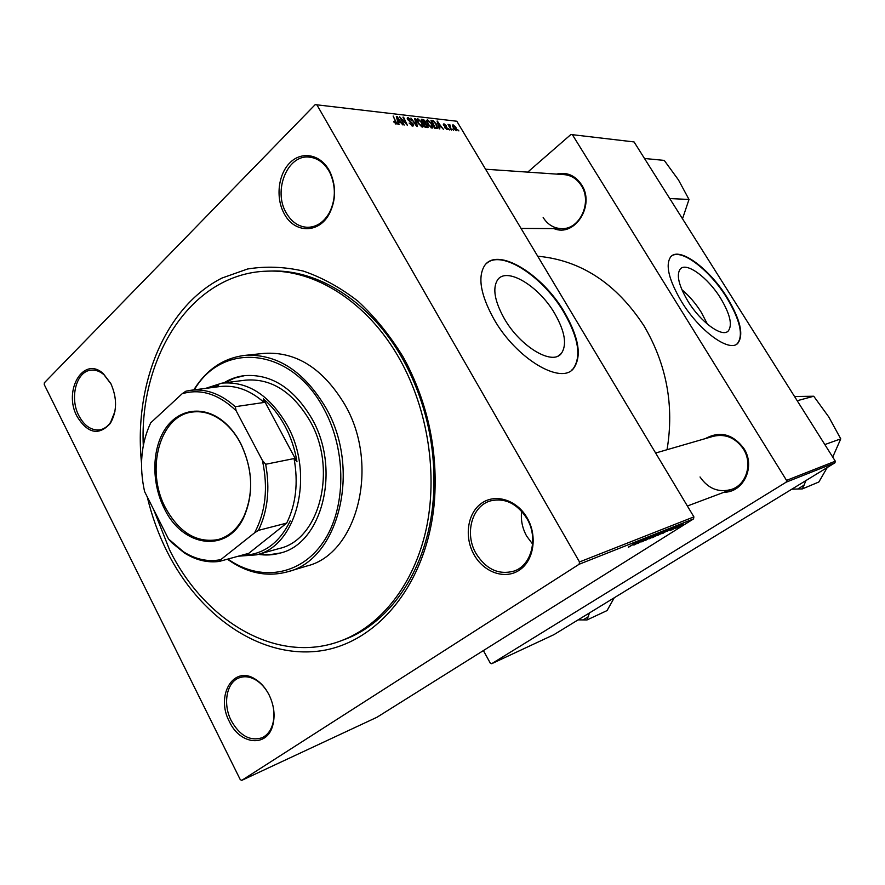 <?xml version="1.0" encoding="UTF-8"?>
<svg xmlns="http://www.w3.org/2000/svg" width="885" height="885" viewBox="0 0 885 885"><rect width="100%" height="100%" fill="white"/><g stroke="black" fill="none" stroke-linecap="round" stroke-linejoin="round"><path stroke-width="1.33" d="M720.556 298.156C707.934 277.536 686.34 261.628 680.244 269.018C676.162 274.804 678.729 285.534 687.944 301.221C700.632 322.162 722.182 337.816 728.233 331.023C732.658 325.083 730.092 314.131 720.556 298.156M707.458 324.187L701.219 312.206C695.544 303.234 689.105 295.734 681.881 289.716M727.028 297.316C709.438 268.631 679.26 246.307 670.741 256.805C665.144 264.847 668.739 279.771 681.505 301.575C699.239 330.89 729.317 352.717 737.747 343.38C744.019 335.05 740.446 319.695 727.028 297.316M736.851 344.066L737.36 343.645C743.643 335.315 740.07 319.961 726.662 297.581C709.825 270.19 681.295 248.198 671.538 256.053M504.218 318.456C494.649 301.188 492.403 288.388 497.459 280.069C506.397 266.219 538.976 286.01 554.829 313.71C565.028 331.72 567.185 344.995 561.278 353.535C552.306 365.793 520.126 346.632 504.218 318.456M564.597 312.505C542.494 273.974 496.883 246.096 484.394 265.92C477.568 277.481 480.743 295.214 493.918 319.12C516.132 358.558 560.979 385.196 573.524 368.503C582.009 356.511 579.022 337.849 564.597 312.505M571.334 370.45L573.093 368.824C581.578 356.832 578.602 338.17 564.176 312.836C543.556 277.116 502.26 249.581 486.805 263.21M229.447 721.717C215.332 695.82 233.308 664.834 255.112 679.072C260.754 682.523 265.378 687.733 268.985 694.681C274.107 705.312 275.346 715.622 272.702 725.6C266.971 747.725 240.001 744.705 229.447 721.717M269.494 695.71L269.084 694.891C265.633 688.253 261.219 683.275 255.831 679.979C250.068 676.627 244.559 675.897 239.326 677.788C226.538 682.136 222.544 704.051 231.273 720.733C239.802 735.7 250.012 741.398 261.916 737.802C267.027 735.468 270.6 730.999 272.635 724.417C274.494 717.846 274.383 710.755 272.303 703.133M77.106 416.558C62.769 390.562 83.599 355.272 103.335 373.68L110.835 383.548C117.296 398.239 117.108 411.547 110.26 423.484C98.821 435.874 87.77 433.573 77.106 416.558M111.101 384.09L103.976 374.731C99.883 371.28 95.624 369.753 91.21 370.162C76.364 370.959 69.296 397.841 78.876 415.718C84.318 425.851 91.21 430.575 99.54 429.878C103.91 429.17 107.583 426.647 110.592 422.311L114.917 411.536M284.295 213.849C275.523 198.295 277.99 174.655 289.793 162.884C301.464 150.893 319.972 154.012 329.01 170.097L330.37 172.708C336.256 186.591 335.957 200.176 329.474 213.484C319.153 233.817 294.462 233.518 284.295 213.849M329.021 171.126C323.899 162.552 317.239 157.873 309.053 157.099C287.26 154.532 272.845 190.972 286.264 212.942C291.663 222.157 298.798 226.947 307.692 227.312C316.719 227.069 323.976 222.157 329.474 212.566C335.658 199.866 335.946 186.879 330.326 173.626L329.021 171.126M473.962 554.541C464.039 536.941 467.424 513.156 481.484 503.299C495.39 493.188 517.006 499.859 527.261 518.101C537.737 536.188 533.788 560.902 519.185 570.261C504.727 579.896 483.675 572.274 473.962 554.541M526.951 518.632C517.283 503.642 505.235 497.691 490.799 500.799C471.937 505.623 464.293 533.633 475.997 553.457C486.086 569.387 498.808 575.25 514.185 571.035C531.719 565.205 538.567 537.914 526.951 518.632M521.63 511.242C520.645 519.938 522.327 528.245 526.686 536.155L532.626 544.098M705.345 438.606C719.97 430.674 732.824 433.971 743.887 448.496C755.79 466.417 743.721 492.392 724.019 492.248M700.024 476.971C708.288 488.885 718.908 493 731.873 489.305C746.652 484.305 752.759 463.364 743.378 448.983C735.557 437.809 725.556 433.573 713.387 436.272L655.63 453.02M556.543 174.102C566.776 171.779 575.117 175.318 581.556 184.744C595.505 205.32 574.675 237.6 553.955 228.595M543.169 217.522C547.704 224.635 553.855 228.341 561.599 228.629C579.741 229.724 592.53 202.278 581.268 185.518C576.998 178.914 571.312 175.285 564.21 174.633L485.577 169.223M141.534 463.231C133.48 385.097 164.477 307.25 221.969 278.056L247.568 268.996C265.677 266.042 284.229 266.728 303.234 271.053C322.195 277.514 340.471 287.592 358.06 301.265C374.908 316.885 389.898 335.393 403.018 356.766L406.68 363.514C428.738 406.989 437.975 453.02 434.402 501.64C427.322 584.642 375.904 644.988 317.295 651.272C258.475 657.732 199.092 615.285 167.21 551.853C158.492 534.474 151.833 516.132 147.231 496.817M153.603 509.461L169.588 549.895C204.745 621.79 277.901 665.31 341.466 640.64L344.353 639.556C390.871 622.62 427.82 568.082 433.23 499.87C436.703 452.611 427.709 407.863 406.281 365.605L402.719 359.044C370.915 301.995 317.981 268.885 270.368 271.053L267.292 271.153C191.824 273.011 139.199 356.157 143.281 445.542M667.047 449.713C674.348 405.739 666.659 364.454 644.003 325.857C616.248 283.399 580.814 260.19 537.704 256.219M579.111 564.276L579.498 561.953L693.895 516.884L456.815 121.234L315.204 104.629L44.383 382.751L44.25 384.588L240.255 779.619L241.738 780.371L377.021 717.226L693.53 518.898L579.111 564.276L241.738 780.371M315.204 104.629L456.815 121.234M664.569 531.752L657.378 535.602L664.524 531.664M667.146 531.277L674.691 526.907L667.102 531.199M628.416 547.284L638.738 541.189L628.317 547.129M645.784 539.784L641.802 541.93L643.041 540.79L651.083 536.365L645.718 539.673M656.305 534.219L645.287 540.514L656.305 534.219M656.604 534.916L649.325 538.81L656.548 534.839M681.251 525.878L679.536 526.818L681.251 525.878M658.075 534.817L652.223 537.748L661.217 532.261L662.998 531.642L658.02 534.728M633.605 544.651L641.481 540.104L633.87 545.083L635.419 543.932L633.56 544.585M640.519 541.244L634.39 544.872L646.769 538.003L637.654 543.567L640.475 541.155M670.233 530.569L676.936 526.586L670.133 530.403M662.566 533.555L670.863 528.522L662.489 533.423M682.722 524.761L677.379 527.637L682.678 524.672M676.892 527.615L675.167 528.566L676.892 527.615M676.383 527.548L681.063 524.905L676.339 527.471M673.684 528.898L671.947 529.861L673.684 528.898M449.668 129.94L448.529 128.745L449.668 129.94M453.585 130.349L452.445 129.166L453.585 130.349M432.046 128.148L427.953 124.42L426.747 120.238L427.632 119.873L431.78 123.712L432.898 127.761L432.046 128.148M439.856 128.889L439.214 128.823L437.079 121.057L443.374 129.265L441.283 126.986L439.259 126.765L439.856 128.889M427.466 127.562L425.11 127.307L421.26 119.243L423.661 119.652L425.563 121.588L425.939 123.48L427.643 125.205L428.141 127.285L427.466 127.562M417.499 126.5L416.702 126.411L410.905 118.059L416.503 125.283L414.578 118.479L415.242 118.557L417.499 126.5M394.113 122.362L393.725 121.599L394.312 121.555L396.27 123.247L393.128 116.023L397.088 124.11L394.113 122.362M404.168 125.073L399.655 116.776L406.259 124.11L402.94 117.152L403.593 117.218L407.454 125.427L400.861 118.092L404.168 125.073M579.498 561.953L316.93 104.895M399.08 124.531L398.383 124.453L396.336 116.389L397.122 116.477L402.885 124.94L400.695 122.561L398.493 122.318L399.08 124.531M412.687 126.079L409.147 123.07L412.156 125.117L412.554 123.867L407.719 119.641L407.288 117.926L408.118 117.639L411.293 120.238L408.671 118.601L408.317 119.663L413.14 123.856L413.572 125.758L412.687 126.079M422.289 127.108L418.14 123.336L416.946 119.132L417.842 118.756L422.045 122.628L423.174 126.699L422.289 127.108M444.602 127.639L447.168 128.922L443.684 125.294L443.927 123.778L446.317 125.692L444.336 124.497L444.193 125.227L446.637 127.141L447.854 129.542L444.602 127.639M436.515 128.535L434.812 128.347L430.973 120.36L433.219 120.714L436.382 124.055L437.577 128.192L436.515 128.535M456.24 130.737L453.496 128.281L452.489 125.05L453.12 124.807L455.897 127.363L456.815 130.482L456.24 130.737M451.35 130.117L447.987 124.331L449.149 125.581L449.082 124.497L449.834 124.641L451.35 130.117M458.895 130.925L457.766 129.741L458.895 130.925M835.307 461.185L834.964 462.811L786.201 482.159L786.544 480.389L835.307 461.185L634.058 141.932L570.902 134.509L527.737 172.121M570.902 134.509L634.058 141.932M786.201 482.159L491.651 663.728L490.334 663.208L483.398 650.575M491.651 663.728L553.91 634.667L834.964 462.811M786.544 480.389L572.396 134.73M693.895 516.884L693.53 518.898M396.502 117.074L397.122 116.477M397.664 118.988L398.272 121.378L400.031 121.577L397.177 117.34L397.122 119.519M399.179 122.395L400.031 121.577M411.536 125.703L412.156 125.117M407.233 118.49L408.118 117.639M416.813 119.752L417.842 118.756M417.676 120.482L418.793 123.446L421.769 126.157L422.366 125.847L421.382 122.473L418.395 119.707L417.056 121.068M421.194 126.699L421.769 126.157M422.953 120.327L423.661 119.652M422.333 120.26L423.528 122.772L425.287 122.716L423.384 120.382L421.924 120.648M424.18 123.734L425.11 122.849M423.981 123.712L425.276 126.433L427.333 126.356L425.276 123.856L423.572 124.088M426.116 127.418L427.001 126.577M443.319 124.354L443.927 123.778M437.245 121.665L437.809 121.145M438.385 123.557L439.015 125.858L440.641 126.035L437.887 121.975L437.898 124.022M439.801 126.82L440.641 126.035M432.477 121.411L433.219 120.714M432.035 121.356L434.966 127.473L436.792 127.296L435.752 123.933L433.738 121.688L431.637 121.732M434.9 128.358L435.741 127.562M426.625 120.836L427.632 119.873M427.466 121.588L428.583 124.519L431.526 127.208L432.112 126.92L431.117 123.557L428.174 120.825L426.869 122.152M430.962 127.739L431.526 127.208M452.412 125.482L453.12 124.807M453.529 125.526L454.016 128.259L456.129 129.863L455.321 127.296L453.529 125.526M449.093 125.327L449.834 124.641M448.861 126.124L449.503 125.515M660.664 532.704L657.865 534.418L660.619 532.626M656.814 535.049L653.772 536.896L656.758 534.971M655.663 534.883L650.442 538.18L655.619 534.794M638.041 542.085L634.877 543.921L637.996 542.007M671.405 528.81L668.352 530.569L671.361 528.732M668.584 529.551L661.748 533.71L668.54 529.484M663.673 531.697L658.495 534.96L663.628 531.608M683.32 524.13L678.253 527.161L683.264 524.042M240.51 443.031C252.933 469.172 253.962 494.051 243.618 517.681C226.77 553.833 182.321 546.897 164.289 508.455C151.379 483.033 151.7 449.082 165.34 428.783C178.881 408.372 204.413 404.954 224.48 422.355C230.764 427.82 236.107 434.712 240.51 443.031M165.506 507.857C179.201 532.604 196.658 543.191 217.865 539.629C228.784 536.675 237.379 529.097 243.663 516.906C253.851 493.642 252.833 469.138 240.609 443.407C236.273 435.221 231.007 428.44 224.812 423.052C214.325 414.235 203.473 410.563 192.255 412.056C159.543 415.607 145.162 470.289 165.506 507.857M220.774 559.652L219.248 561.444L247.767 553.601L246.495 555.138L286.696 523.101C295.955 504.196 298.411 482.679 294.063 458.563L296.995 461.837C294.871 449.016 290.866 437.079 284.981 426.028C279.041 415.032 271.828 405.983 263.343 398.869L264.095 402.454C250.024 390.075 235.333 384.776 220.022 386.535L190.74 390.296C206.161 388.526 220.996 393.991 235.233 406.702L236.173 410.817C218.75 394.057 200.751 388.36 182.166 393.725L150.727 422.809C141.113 443.308 139.067 466.218 144.576 491.562L168.482 538.954L183.516 551.809C195.718 559.508 208.141 562.119 220.774 559.652L254.548 532.858C265.644 512.061 268.277 487.934 262.425 460.477L236.173 410.817M205.552 388.393L221.991 383.116C247.789 381.114 269.471 395.086 287.039 425.01C315.148 474.305 296.951 546.122 256.473 554.84L238.286 556.211M215.73 387.088L218.617 385.196L209.358 387.907M296.995 461.837L263.343 398.869M246.495 555.138C265.434 553.158 280.014 541.742 290.225 520.9M264.095 402.454L235.233 406.702M262.425 460.477L265.666 464.271C270.135 489.007 267.724 511.043 258.431 530.369L254.548 532.858M294.063 458.563L265.666 464.271M182.166 393.725L185.905 391.192L190.74 390.296M219.248 561.444C207.333 562.948 195.696 560.105 184.323 552.904L171.557 542.494L168.482 538.954M286.696 523.101L258.431 530.369M258.298 554.342C265.644 555.503 272.857 555.094 279.914 553.136C322.14 543.832 341.245 469.625 311.985 418.804C293.743 388.017 271.175 373.636 244.282 375.649C237.014 376.556 230.211 378.968 223.872 382.873M244.813 375.583L234.536 378.094L224.934 382.74M227.943 559.054C259.659 581.677 300.148 576.08 323.147 542.273C346.267 508.687 346.909 450.819 323.877 408.87C291.652 347.119 222.489 340.968 194.313 389.842M193.76 389.909L193.837 389.787C206.437 369.642 223.308 358.182 244.448 355.427C276.717 353.436 303.865 370.915 325.901 407.874C361.633 469.559 338.701 559.74 287.868 571.721C267.303 577.33 247.313 573.281 227.921 559.552L227.412 559.198M287.868 571.721L306.863 566.013C357.374 554.054 380.273 465.366 344.94 404.81C323.158 368.525 296.232 351.367 264.173 353.358L244.448 355.427M341.466 640.64C380.981 625.606 413.782 584.653 426.017 529.894C438.075 475.112 428.108 409.711 399.832 359.41C367.961 302.194 314.949 268.985 267.292 271.153M221.991 383.116L245.632 380.141C271.241 378.149 292.725 391.79 310.071 421.094C337.816 469.327 319.607 539.761 279.417 548.468L256.473 554.84M259.327 554.054L269.98 554.641L280.423 552.981M578.126 619.865L586.987 619.965L589.487 612.907M586.987 619.965L607.066 610.573L614.234 597.784M583.403 619.721L588.536 616.602M797.197 400.728L813.735 396.237L828.78 416.968L840.75 438.86L832.73 457.102M824.831 444.569L840.75 438.86M794.531 396.502L813.735 396.237M791.887 489.162L802.363 488.896L818.857 482.004L827.221 467.557M802.363 488.896L805.981 480.544M797.982 488.874L804.332 485.002M669.757 198.561L689.006 199.457L682.501 218.783M644.49 158.481L664.248 160.395L678.496 179.987L689.006 199.457M421.791 120.36L422.776 119.42M423.472 123.878L424.523 122.882M425.574 127.363L426.426 126.555M431.482 121.411L432.422 120.526M255.831 679.979L255.112 679.072M103.976 374.731L103.335 373.68M406.281 365.605L406.68 363.514M433.23 499.87L434.402 501.64M330.326 173.626L330.37 172.708M329.474 212.566L329.474 213.484M110.592 422.311L110.26 423.484M272.635 724.417L272.702 725.6M561.278 353.535L558.07 355.98M727.105 331.809L728.233 331.023M396.159 123.347L395.518 123.966M412.609 125.073L411.802 125.836M408.107 118.778L407.542 119.331M417.775 119.984L416.968 120.769M422.09 126.124L421.382 126.798M426.05 123.336L425.475 123.878M425.187 122.816L424.225 123.734M427.167 126.522L426.205 127.429M447.069 129.011L446.483 129.553M436.582 127.495L435.586 128.436M427.577 121.09L426.769 121.853M431.836 127.174L431.139 127.838M453.175 125.692L452.556 126.278M449.536 125.393L448.828 126.057M243.663 516.906L243.618 517.681M224.812 423.052L224.48 422.355M183.516 551.809L184.323 552.904M687.38 506.01L731.873 489.305M561.599 228.629L521.044 228.418"/></g></svg>
